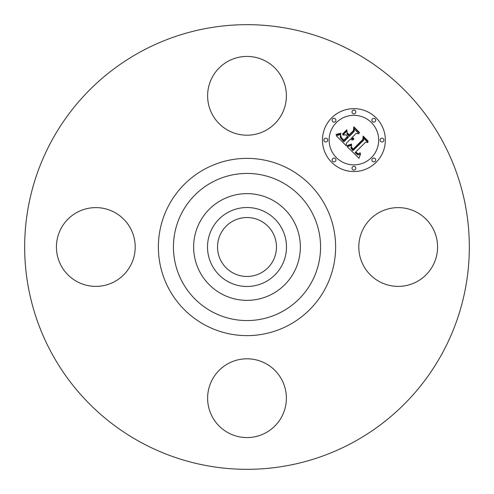 <?xml version="1.0" encoding="UTF-8"?>
<svg xmlns="http://www.w3.org/2000/svg" width="494" height="494" viewBox="0 0 494 494"><rect width="100%" height="100%" fill="white"/><g stroke="black" fill="none" stroke-linecap="round" stroke-linejoin="round"><path stroke-width="0.74" d="M363.621 228.117A39.384 39.384 0 0 1 417.066 212.439A39.384 39.384 0 0 1 432.75 265.883A39.384 39.384 0 0 1 379.306 281.561A39.384 39.384 0 0 1 363.621 228.117M140.407 442.111A222.331 222.331 0 0 1 51.889 140.407A222.331 222.331 0 0 1 353.593 51.889A222.331 222.331 0 0 1 442.111 353.593A222.331 222.331 0 0 1 140.407 442.111M232.872 272.867A29.473 29.473 0 0 1 221.133 232.872A29.473 29.473 0 0 1 261.128 221.133A29.473 29.473 0 0 1 272.867 261.128A29.473 29.473 0 0 1 232.872 272.867M228.074 212.352A39.477 39.477 0 0 0 212.352 265.926A39.477 39.477 0 0 0 265.926 281.648A39.477 39.477 0 0 0 281.648 228.074A39.477 39.477 0 0 0 228.074 212.352M272.583 293.825A53.358 53.358 0 0 1 200.175 221.417A53.358 53.358 0 0 1 272.583 200.175A53.358 53.358 0 0 1 293.825 272.583A53.358 53.358 0 0 1 193.642 247A53.358 53.358 0 0 1 272.583 200.175A53.358 53.358 0 0 1 272.583 293.825M228.117 130.379A39.384 39.384 0 0 1 212.439 76.934A39.384 39.384 0 0 1 265.883 61.25A39.384 39.384 0 0 1 281.561 114.694A39.384 39.384 0 0 1 228.117 130.379M130.379 265.883A39.384 39.384 0 0 1 76.934 281.561A39.384 39.384 0 0 1 61.25 228.117A39.384 39.384 0 0 1 114.694 212.439A39.384 39.384 0 0 1 130.379 265.883M265.883 363.621A39.384 39.384 0 0 1 281.561 417.066A39.384 39.384 0 0 1 228.117 432.75A39.384 39.384 0 0 1 212.439 379.306A39.384 39.384 0 0 1 265.883 363.621M376.138 162.328A31.443 31.443 0 0 1 331.672 162.328A31.443 31.443 0 0 1 331.672 117.862A31.443 31.443 0 0 1 376.138 117.862A31.443 31.443 0 0 1 376.138 162.328M336.383 122.58A24.774 24.774 0 0 1 371.42 122.58A24.774 24.774 0 0 1 371.42 157.617A24.774 24.774 0 0 1 336.383 157.617A24.774 24.774 0 0 1 336.383 122.58M347.245 146.743L351.598 145.205L350.894 148.027L352.938 150.689L363.59 140.271L363.504 138.067L367.944 142.507L365.443 142.278L355.779 151.948L357.767 153.572L358.786 153.609L360.157 152.794L360.163 153.245L358.051 154.023L355.631 152.306L355.05 152.677L357.817 154.912L359.132 154.82L360.589 153.862L358.984 158.284L347.245 146.743M347.245 145.514L351.493 144.087L351.654 144.427L348.344 145.718L347.35 145.897L347.245 145.514M351.358 146.595L353.062 149.225L362.843 139.462L363.121 136.091L368.086 141.056L368.049 141.543L363.393 136.887L363.207 139.679L353.087 149.799L351.419 147.91L351.358 146.595M346.35 145.847L336.266 135.764L340.774 134.442L340.286 136.455L340.477 137.845L343.904 141.784L348.449 137.239L347.856 136.647L343.843 140.66L341.058 137.622L340.792 135.628L341.403 137.585L343.867 140.154L347.615 136.4L346.146 134.936L342.953 135.023L347.023 130.953L347.041 134.195L349.264 136.424L354.161 131.528L354.186 129.02L358.953 133.788L356.106 133.466L351.932 137.647L353.803 138.394L353.784 138.783L351.666 137.906L351.209 138.363L353.698 139.728L352.018 140L350.394 139.178L346.294 143.285L346.35 145.847M336.118 134.43L340.841 133.207L340.909 133.547L338.767 134.43L336.13 134.769L336.118 134.43M342.583 133.973L346.782 129.774L346.887 130.175L342.688 134.374L342.583 133.973M347.257 132.781L349.246 134.769L353.408 130.614L353.815 126.785L359.441 132.411L359.422 132.917L354.093 127.588L353.766 130.737L349.227 135.276L347.276 133.324L347.257 132.781M332.678 158.623A1.908 1.908 0 0 1 335.377 158.623A1.908 1.908 0 0 1 335.377 161.322A1.908 1.908 0 0 1 332.678 161.322A1.908 1.908 0 0 1 332.678 158.623M332.678 118.875A1.908 1.908 0 0 1 335.377 118.875A1.908 1.908 0 0 1 335.377 121.567A1.908 1.908 0 0 1 332.678 121.567A1.908 1.908 0 0 1 332.678 118.875M324.447 138.746A1.908 1.908 0 0 1 327.145 138.746A1.908 1.908 0 0 1 327.145 141.445A1.908 1.908 0 0 1 324.447 141.445A1.908 1.908 0 0 1 324.447 138.746M372.433 118.875A1.908 1.908 0 0 1 375.125 118.875A1.908 1.908 0 0 1 375.125 121.567A1.908 1.908 0 0 1 372.433 121.567A1.908 1.908 0 0 1 372.433 118.875M352.555 110.637A1.908 1.908 0 0 1 355.254 110.637A1.908 1.908 0 0 1 355.254 113.336A1.908 1.908 0 0 1 352.555 113.336A1.908 1.908 0 0 1 352.555 110.637M375.125 161.322A1.908 1.908 0 0 1 372.433 161.322A1.908 1.908 0 0 1 372.433 158.623A1.908 1.908 0 0 1 375.125 158.623A1.908 1.908 0 0 1 375.125 161.322M355.254 169.553A1.908 1.908 0 0 1 352.555 169.553A1.908 1.908 0 0 1 352.555 166.855A1.908 1.908 0 0 1 355.254 166.855A1.908 1.908 0 0 1 355.254 169.553M383.363 141.445A1.908 1.908 0 0 1 380.664 141.445A1.908 1.908 0 0 1 380.664 138.746A1.908 1.908 0 0 1 383.363 138.746A1.908 1.908 0 0 1 383.363 141.445M282.265 182.44A73.563 73.563 0 0 1 311.56 282.265A73.563 73.563 0 0 1 211.735 311.56A73.563 73.563 0 0 1 182.44 211.735A73.563 73.563 0 0 1 282.265 182.44M289.49 169.226A88.624 88.624 0 0 1 324.774 289.49A88.624 88.624 0 0 1 204.51 324.774A88.624 88.624 0 0 1 169.226 204.51A88.624 88.624 0 0 1 289.49 169.226"/></g></svg>
